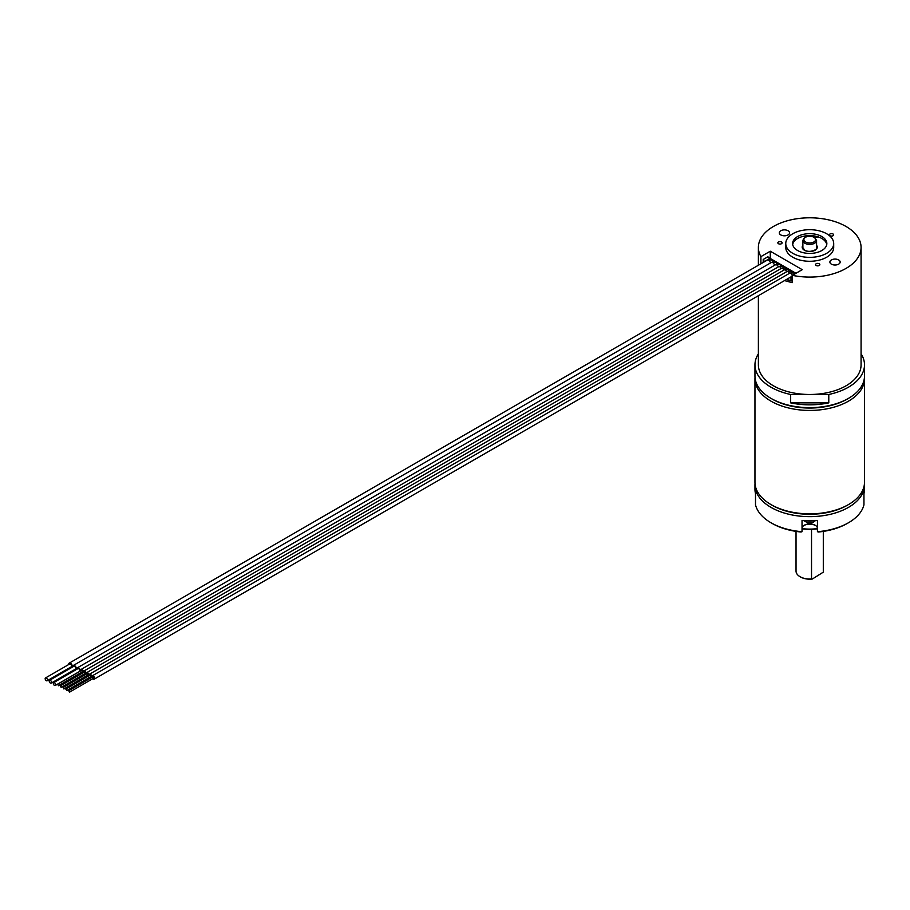 <?xml version="1.0" encoding="UTF-8"?>
<svg xmlns="http://www.w3.org/2000/svg" width="910" height="910" viewBox="0 0 910 910"><rect width="100%" height="100%" fill="white"/><g stroke="black" fill="none" stroke-linecap="round" stroke-linejoin="round"><path stroke-width="1.36" d="M826.758 244.506A17.119 9.885 0 0 0 815.485 236.179A17.119 9.885 0 0 0 797.626 238.5A17.119 9.885 180 0 0 792.701 244.506M813.449 236.748L817.078 237.408L817.51 236.827M818.352 236.953L812.334 236.384L817.078 237.408M807.852 236.236L802.791 236.452M815.804 236.247L805.93 235.849M821.832 250.523A17.119 9.885 0 0 0 826.849 243.527A17.119 9.885 0 0 0 816.281 234.405A17.119 9.885 0 0 0 797.626 236.543A17.119 9.885 180 0 0 792.61 243.527A17.119 9.885 180 0 0 803.177 252.661A17.119 9.885 180 0 0 821.832 250.523M826.667 253.31A23.967 13.832 0 0 0 833.696 243.527A23.967 13.832 0 0 0 818.898 230.753A23.967 13.832 0 0 0 792.781 233.745A23.967 13.832 180 0 0 785.762 243.527A23.967 13.832 180 0 0 800.561 256.313A23.967 13.832 180 0 0 826.667 253.31M785.762 243.527L785.762 247.44A23.967 13.832 180 0 0 800.561 260.226A23.967 13.832 180 0 0 826.667 257.223A23.967 13.832 0 0 0 833.696 247.44L833.696 243.527M784.591 280.564A51.347 29.643 0 0 0 792.383 282.612L792.383 275.343A51.347 29.643 0 0 0 861.076 247.44A51.347 29.643 0 0 0 809.729 217.797A51.347 29.643 0 0 0 758.383 247.44A51.347 29.643 0 0 0 760.908 256.62L770.269 251.217L770.269 258.975M792.383 275.343L802.222 269.667L770.269 251.217M780.803 230.742A5.13 2.969 0 0 0 779.301 232.835A5.13 2.969 0 0 0 782.463 235.576A5.13 2.969 0 0 0 788.06 234.939A5.13 2.969 0 0 0 789.573 232.835A5.13 2.969 0 0 0 786.399 230.105A5.13 2.969 0 0 0 780.803 230.742M838.656 264.139A5.13 2.969 180 0 1 833.059 264.787A5.13 2.969 180 0 1 829.886 262.046A5.13 2.969 180 0 1 831.387 259.953A5.13 2.969 180 0 1 836.984 259.305A5.13 2.969 180 0 1 840.158 262.046A5.13 2.969 180 0 1 838.656 264.139M830 233.995A2.138 1.24 0 0 0 829.374 234.871A2.138 1.24 0 0 0 830.693 236.008A2.138 1.24 0 0 0 833.025 235.736A2.138 1.24 0 0 0 833.651 234.871A2.138 1.24 0 0 0 832.332 233.722A2.138 1.24 0 0 0 830 233.995M779.415 244.028A2.138 1.24 0 0 0 782.111 242.845A2.138 1.24 0 0 0 780.518 241.65A2.138 1.24 0 0 0 777.834 242.845A2.138 1.24 0 0 0 779.415 244.028M819.773 264.31A2.138 1.24 0 0 0 817.419 263.399A2.138 1.24 0 0 0 815.565 264.628A2.138 1.24 0 0 0 815.633 264.946A2.138 1.24 0 0 0 817.976 265.845A2.138 1.24 0 0 0 819.842 264.628A2.138 1.24 0 0 0 819.773 264.31M760.908 263.798L760.908 256.62M792.383 281.133A48.947 28.267 180 0 1 786.354 279.541M772.215 399.08A53.064 30.633 180 0 0 847.244 399.08L848.461 398.375L847.244 399.08A53.064 30.633 180 0 1 772.203 399.08L770.997 398.375A54.771 31.622 180 0 1 754.959 376.012L754.959 364.842A54.771 31.622 180 0 1 758.383 353.831M770.997 398.375A54.771 31.622 180 0 0 848.461 398.375A54.771 31.622 0 0 0 864.5 376.012L864.5 364.842A54.771 31.622 0 0 0 861.076 353.831M790.665 402.868A54.771 31.622 0 0 0 828.783 402.868L790.665 402.868L790.665 394.485A54.771 31.622 180 0 1 754.959 364.842M864.5 364.842A54.771 31.622 0 0 1 848.461 387.194A54.771 31.622 180 0 1 828.783 394.485L790.665 394.485M828.783 402.868L828.783 394.485M758.383 295.693L758.383 364.842A51.347 29.643 0 0 0 773.42 385.795A51.347 29.643 0 0 0 809.729 394.485A51.347 29.643 0 0 0 861.076 364.842L861.076 247.44M764.309 261.83L770.031 258.065L767.847 256.802L763.206 259.486A48.605 28.062 0 0 0 764.309 261.363M770.031 259.418L770.031 258.065M792.383 276.469L791.006 277.254A48.605 28.062 0 0 0 792.383 277.573M786.604 279.393A48.605 28.062 0 0 0 791.006 280.61L791.006 277.254M770.031 259.111L770.702 258.724L795.932 273.296M76.827 669.237A2.605 1.502 60 0 1 77.361 667.826A2.605 1.502 60 0 1 78.658 667.951A2.605 1.502 60 0 1 80.501 671.023M55.271 685.48L79.477 671.5A1.638 0.944 -120 0 0 79.739 670.192A1.638 0.944 -120 0 0 78.658 668.736A1.638 0.944 -120 0 0 77.839 668.657L53.633 682.636A1.638 0.944 -120 0 0 53.383 683.945A1.638 0.944 -120 0 0 54.452 685.401A1.638 0.944 -120 0 0 55.271 685.48A1.638 0.944 -120 0 0 55.533 684.161A1.638 0.944 -120 0 0 54.452 682.716A1.638 0.944 -120 0 0 53.633 682.636M75.337 670.101A2.605 1.502 60 0 1 74.597 669.862A2.605 1.502 60 0 1 74.404 669.737M72.766 666.893A2.605 1.502 60 0 1 73.289 665.483A2.605 1.502 60 0 1 74.597 665.608A2.605 1.502 60 0 1 76.281 669.555M51.21 683.126L75.416 669.157A1.638 0.944 -120 0 0 75.666 667.838A1.638 0.944 -120 0 0 74.597 666.393A1.638 0.944 -120 0 0 73.767 666.313L49.572 680.282A1.638 0.944 -120 0 0 49.311 681.601A1.638 0.944 -120 0 0 50.391 683.046A1.638 0.944 -120 0 0 51.21 683.126A1.638 0.944 -120 0 0 51.461 681.817A1.638 0.944 -120 0 0 50.391 680.361A1.638 0.944 -120 0 0 49.572 680.282M81.65 672.297A1.922 1.103 -120 0 0 82.093 672.638A1.922 1.103 -120 0 0 83.06 672.729A1.922 1.103 -120 0 0 83.345 671.193A1.922 1.103 -120 0 0 82.093 669.51A1.922 1.103 -120 0 0 81.138 669.407A1.922 1.103 -120 0 0 80.819 670.841M82.093 671.762L82.696 671.409L81.502 670.727M58.49 685.389L57.478 684.32L58.49 685.389M84.437 673.901A1.922 1.103 -120 0 0 84.88 674.242A1.922 1.103 -120 0 0 85.836 674.344A1.922 1.103 -120 0 0 86.131 672.808A1.922 1.103 -120 0 0 84.88 671.114A1.922 1.103 -120 0 0 83.925 671.023A1.922 1.103 -120 0 0 83.595 672.456L83.06 672.729M84.88 673.366L85.472 673.025L84.289 672.342M61.266 686.993L60.253 685.924L61.266 686.993M87.224 675.516A1.922 1.103 -120 0 0 87.667 675.857A1.922 1.103 -120 0 0 88.623 675.948A1.922 1.103 -120 0 0 88.918 674.412A1.922 1.103 -120 0 0 87.667 672.717A1.922 1.103 -120 0 0 86.712 672.627A1.922 1.103 -120 0 0 86.382 674.06M87.667 674.97L88.259 674.629L87.076 673.946M64.053 688.608L63.04 687.539L64.053 688.608M90.01 677.12A1.922 1.103 -120 0 0 90.454 677.461A1.922 1.103 -120 0 0 91.409 677.552A1.922 1.103 -120 0 0 91.705 676.016A1.922 1.103 -120 0 0 90.454 674.333A1.922 1.103 -120 0 0 89.487 674.23A1.922 1.103 -120 0 0 89.169 675.664M90.454 676.574L91.046 676.232L89.851 675.55M66.84 690.212L65.827 689.143L66.84 690.212M92.786 678.723A1.922 1.103 -120 0 0 93.229 679.065A1.922 1.103 -120 0 0 94.196 679.156A1.922 1.103 -120 0 0 94.481 677.62A1.922 1.103 -120 0 0 93.229 675.937A1.922 1.103 -120 0 0 92.274 675.846A1.922 1.103 -120 0 0 91.956 677.267L91.409 677.552M93.229 678.189L93.821 677.848L92.638 677.154M69.615 691.816L68.603 690.747L69.615 691.816M790.016 277.425L791.006 278.005M763.206 262.467L763.206 259.486M71.264 667.758A2.605 1.502 60 0 1 70.525 667.508A2.605 1.502 60 0 1 70.343 667.394M68.694 664.539A2.605 1.502 60 0 1 69.228 663.128A2.605 1.502 60 0 1 70.525 663.265A2.605 1.502 60 0 1 72.208 667.212M47.138 680.782L71.344 666.803A1.638 0.944 -120 0 0 71.606 665.494A1.638 0.944 -120 0 0 70.525 664.038A1.638 0.944 -120 0 0 69.706 663.959L45.5 677.939A1.638 0.944 -120 0 0 45.25 679.258A1.638 0.944 -120 0 0 46.319 680.703A1.638 0.944 -120 0 0 47.138 680.782A1.638 0.944 -120 0 0 47.4 679.463A1.638 0.944 -120 0 0 46.319 678.018A1.638 0.944 -120 0 0 45.5 677.939M848.461 522.761A54.771 31.622 180 0 1 817.43 531.702L818.454 532.009A53.064 30.633 180 0 0 847.244 523.455L848.461 522.761A54.771 31.622 180 0 0 863.954 504.845L863.954 493.664A54.771 31.622 0 0 0 864.5 489.216L864.5 485.03A54.771 31.622 0 0 0 864.443 483.631M755.505 495.95L755.505 493.664A54.771 31.622 0 0 1 754.959 489.216L754.959 485.03A54.771 31.622 180 0 0 788.765 514.241A54.771 31.622 180 0 0 848.461 507.382A54.771 31.622 0 0 0 864.5 485.03M863.954 495.95L863.954 493.664M770.997 522.761A54.771 31.622 180 0 0 802.029 531.702L800.993 532.009A53.064 30.633 180 0 1 772.203 523.455L770.997 522.761A54.771 31.622 180 0 1 755.505 504.845L755.505 493.664M815.519 525.468A8.725 5.039 0 0 0 803.939 525.468M802.029 531.702L802.029 520.52A54.771 31.622 0 0 0 817.43 520.52L817.43 531.702M754.959 485.03A54.771 31.622 180 0 1 755.016 483.631M847.244 505.289L848.461 504.584A54.771 31.622 0 0 0 848.461 504.584L847.244 505.289A53.064 30.633 180 0 1 772.203 505.289L770.997 504.584A54.771 31.622 180 0 1 754.959 482.232L754.959 378.81A54.771 31.622 180 0 1 755.016 377.411M770.997 504.584A54.771 31.622 180 0 0 848.461 504.595A54.771 31.622 0 0 0 864.5 482.232L864.5 378.81A54.771 31.622 0 0 0 864.443 377.411M864.5 378.81A54.771 31.622 0 0 1 848.461 401.173A54.771 31.622 180 0 1 788.765 408.021A54.771 31.622 180 0 1 754.959 378.81M817.43 528.403A7.701 4.448 0 0 0 815.178 525.252A7.701 4.448 0 0 0 804.281 525.252A7.701 4.448 0 0 0 802.029 528.403M804.542 521.055L807.602 522.784L811.856 522.784L814.905 521.055M804.156 520.679L807.159 522.567M812.3 522.567L813.586 522.09M817.43 528.596A34.227 19.758 180 0 1 802.029 528.596M817.43 528.824A33.204 19.167 180 0 1 802.029 528.824M811.527 578.953L812.357 579.022A13.013 7.507 180 0 1 800.527 576.986L800.049 576.701A13.695 7.906 180 0 0 811.527 578.953L811.527 529.324M800.049 576.701A13.695 7.906 180 0 1 796.034 571.116L796.034 531.394M812.357 579.022L823.3 572.151L823.3 531.406M823.425 531.394L823.425 571.116A13.695 7.906 180 0 1 823.3 572.151M816.577 245.347A7.53 4.345 180 0 1 814.029 250.739A7.53 4.345 180 0 1 804.406 250.239A7.53 4.345 180 0 1 802.882 245.347M816.577 240.456A6.848 3.947 180 0 1 812.346 244.107A6.848 3.947 180 0 1 804.884 243.254A6.848 3.947 180 0 1 802.882 240.456L802.882 247.725L804.747 250.204C810.56 253.571 818.693 248.544 816.577 247.725L816.577 240.456L814.359 237.191C808.308 235.155 804.486 236.247 802.882 240.456M805.612 241.992A5.824 3.356 180 0 1 805.612 237.237A5.824 3.356 180 0 1 813.847 237.237A5.824 3.356 180 0 1 813.847 241.992A5.824 3.356 180 0 1 805.612 241.992M69.228 663.128L767.323 260.089A2.605 1.502 60 0 1 768.631 260.214A2.605 1.502 60 0 1 770.429 262.99M77.361 667.826L775.457 264.787A2.605 1.502 60 0 1 776.765 264.912A2.605 1.502 60 0 1 778.346 266.88M73.289 665.483L771.396 262.433A2.605 1.502 60 0 1 772.692 262.569A2.605 1.502 60 0 1 774.501 265.333M780.996 268.564A1.922 1.103 -120 0 0 779.711 266.744A1.922 1.103 -120 0 0 778.755 266.653L782.384 266.482L783.556 267.665M783.783 270.168A1.922 1.103 -120 0 0 782.498 268.348A1.922 1.103 -120 0 0 781.542 268.257L785.171 268.086L786.331 269.28M786.57 271.783A1.922 1.103 -120 0 0 785.284 269.963A1.922 1.103 -120 0 0 784.318 269.861L787.946 269.69L789.118 270.884M789.357 273.387A1.922 1.103 -120 0 0 788.06 271.567A1.922 1.103 -120 0 0 787.105 271.464L790.733 271.305L791.905 272.488M791.598 276.231L791.802 276.401A1.922 1.103 -120 0 0 792.098 274.865A1.922 1.103 -120 0 0 790.847 273.171A1.922 1.103 -120 0 0 789.891 273.08L793.52 272.909L794.646 274.035M812.641 520.793A6.848 3.947 180 0 1 806.806 520.793M758.383 265.254L758.383 247.44M767.323 260.089L771.635 259.919L773.272 261.784M775.457 264.787L779.768 264.617L781.212 266.084M771.396 262.433L775.707 262.262L777.333 264.139M778.755 266.653L81.138 669.407M81.684 670.351L57.478 684.32M82.514 671.796L58.308 685.776M781.542 268.257L83.925 671.023M84.459 671.955L60.253 685.924M85.301 673.411L61.095 687.38M784.318 269.861L86.712 672.627M87.246 673.559L63.04 687.539M88.088 675.015L63.882 688.984M787.105 271.464L89.487 674.23M90.033 675.163L65.827 689.143M90.863 676.619L66.657 690.599M791.802 276.401L94.196 679.156M789.891 273.08L92.274 675.846M92.809 676.778L68.603 690.747M93.65 678.223L69.444 692.203M815.303 520.679L813.369 522.203"/></g></svg>
